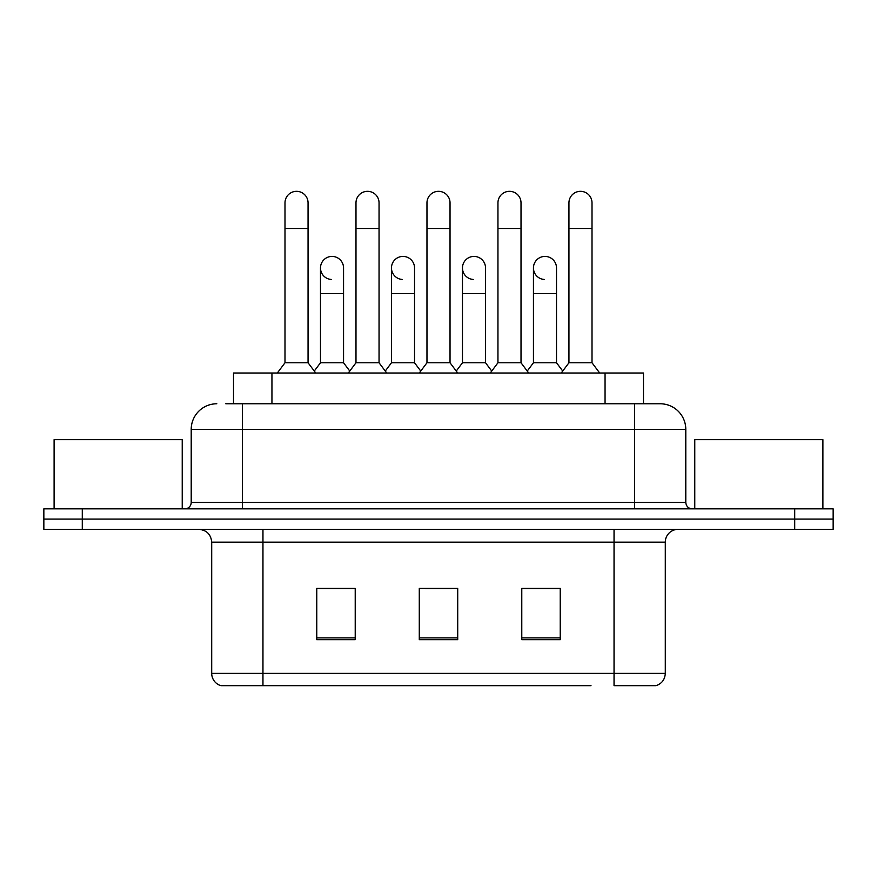 <?xml version="1.0" encoding="UTF-8"?>
<svg xmlns="http://www.w3.org/2000/svg" width="877" height="877" viewBox="0 0 877 877"><rect width="100%" height="100%" fill="white"/><g stroke="black" fill="none" stroke-linecap="round" stroke-linejoin="round"><path stroke-width="1.32" d="M233.512 403.771L233.512 373.021L643.488 373.021L643.488 403.771M665.292 673.372C664.941 679.511 661.861 683.611 656.073 685.671L614.043 685.671L614.043 673.372L665.292 673.372L665.292 542.161A12.815 12.815 0 0 1 678.107 529.346M590.999 685.671L220.927 685.671A12.815 12.815 0 0 1 211.708 673.372L211.708 542.161C210.94 534.378 206.676 530.103 198.893 529.346M82.285 508.846L833.15 508.846L833.15 519.096L43.85 519.096L43.85 529.346L82.285 529.346L82.285 519.096L43.85 519.096L43.85 508.846L82.285 508.846L82.285 519.096L833.15 519.096L833.15 529.346L82.285 529.346M560.228 639.673L560.228 588.412L521.782 588.412L521.782 639.673L560.228 639.673M355.218 639.673L355.218 588.412L316.772 588.412L316.772 639.673L355.218 639.673M457.717 639.673L457.717 588.412L419.283 588.412L419.283 639.673L457.717 639.673M354.703 588.675L344.836 588.675M319.206 588.675L355.218 588.675M521.782 588.675L557.794 588.675M532.164 588.675L522.297 588.675M425.685 588.675L451.315 588.675M226.387 403.771L660.173 403.771A25.63 25.63 0 0 1 685.792 429.401L685.792 502.433C686.176 506.325 688.313 508.463 692.205 508.846M225.806 403.771L242.458 403.771L242.458 429.401L191.208 429.401L191.208 502.433A6.402 6.402 0 0 1 184.795 508.846M216.827 403.771A25.63 25.63 0 0 0 191.208 429.401M685.792 429.401L634.542 429.401L634.542 403.771L660.173 403.771M284.992 228.491L308.057 228.491L308.057 362.771L284.992 362.771L284.992 202.861A11.533 11.533 0 0 1 297.248 191.35A11.533 11.533 0 0 1 308.057 202.861A11.533 11.533 0 0 0 297.248 191.35M284.992 362.771L277.307 373.021M308.057 362.771L315.753 373.021M331.298 279.467A11.533 11.533 0 0 1 320.489 267.956A11.533 11.533 0 0 1 332.745 256.446A11.533 11.533 0 0 1 343.554 267.956L343.554 293.587L320.489 293.587L320.489 267.956M343.554 293.587L343.554 362.771L320.489 362.771L320.489 293.587M320.489 362.771L314.273 371.059M343.554 362.771L349.77 371.059M355.985 228.491L379.05 228.491L379.05 362.771L355.985 362.771L355.985 202.861A11.533 11.533 0 0 1 368.241 191.35A11.533 11.533 0 0 1 379.05 202.861A11.533 11.533 0 0 0 368.241 191.35M355.985 362.771L348.29 373.021M379.05 362.771L386.735 373.021M426.967 228.491L450.033 228.491L450.033 362.771L426.967 362.771L426.967 202.861A11.533 11.533 0 0 1 439.224 191.35A11.533 11.533 0 0 1 450.033 202.861A11.533 11.533 0 0 0 439.224 191.35M426.967 362.771L419.283 373.021M450.033 362.771L457.717 373.021M497.95 228.491L521.015 228.491L521.015 362.771L497.95 362.771L497.95 202.861A11.533 11.533 0 0 1 510.206 191.35A11.533 11.533 0 0 1 521.015 202.861A11.533 11.533 0 0 0 510.206 191.35M497.95 362.771L490.265 373.021M521.015 362.771L528.71 373.021M568.943 228.491L592.008 228.491L592.008 362.771L568.943 362.771L568.943 202.861A11.533 11.533 0 0 1 581.199 191.35A11.533 11.533 0 0 1 592.008 202.861A11.533 11.533 0 0 0 581.199 191.35M568.943 362.771L561.247 373.021M592.008 362.771L599.693 373.021M402.28 279.467A11.533 11.533 0 0 1 391.471 267.956A11.533 11.533 0 0 1 403.727 256.446A11.533 11.533 0 0 1 414.536 267.956L414.536 293.587L391.471 293.587L391.471 267.956M414.536 293.587L414.536 362.771L391.471 362.771L391.471 293.587M391.471 362.771L385.266 371.059M414.536 362.771L420.752 371.059M473.273 279.467A11.533 11.533 0 0 1 462.464 267.956A11.533 11.533 0 0 1 474.72 256.446A11.533 11.533 0 0 1 485.529 267.956L485.529 293.587L462.464 293.587L462.464 267.956M485.529 293.587L485.529 362.771L462.464 362.771L462.464 293.587M462.464 362.771L456.248 371.059M485.529 362.771L491.734 371.059M544.255 279.467A11.533 11.533 0 0 1 533.446 267.956A11.533 11.533 0 0 1 545.702 256.446A11.533 11.533 0 0 1 556.511 267.956L556.511 293.587L533.446 293.587L533.446 267.956M556.511 293.587L556.511 362.771L533.446 362.771L533.446 293.587M533.446 362.771L527.23 371.059M556.511 362.771L562.727 371.059M182.23 508.846L182.23 439.651L54.1 439.651L54.1 508.846M822.9 508.846L822.9 439.651L694.77 439.651L694.77 508.846M271.947 403.771L271.947 373.021M605.053 403.771L605.053 373.021M614.043 529.346L614.043 542.161L211.708 542.161M665.292 542.161L614.043 542.161L614.043 673.372L262.957 673.372L262.957 685.671M211.708 673.372L262.957 673.372L262.957 529.346M794.715 529.346L794.715 508.846M457.717 637.886L419.283 637.886M355.218 637.886L316.772 637.886M560.228 637.886L521.782 637.886M242.458 508.846L242.458 502.433L685.792 502.433M191.208 502.433L242.458 502.433L242.458 429.401L634.542 429.401L634.542 508.846M308.057 228.491L308.057 202.861M379.05 228.491L379.05 202.861M450.033 228.491L450.033 202.861M521.015 228.491L521.015 202.861M592.008 228.491L592.008 202.861"/></g></svg>
